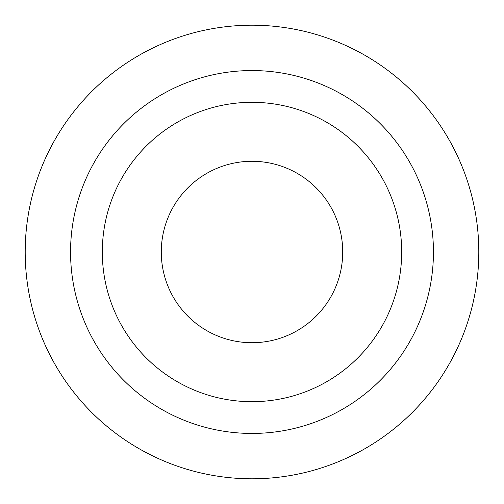 <?xml version="1.0" encoding="UTF-8"?>
<svg xmlns="http://www.w3.org/2000/svg" width="504" height="504" viewBox="0 0 504 504"><rect width="100%" height="100%" fill="white"/><g stroke="black" fill="none" stroke-linecap="round" stroke-linejoin="round"><path stroke-width="0.76" d="M342.72 252A90.72 90.72 0 0 1 206.64 330.567A90.72 90.72 0 0 1 206.64 173.433A90.72 90.72 0 0 1 342.72 252M252 478.8A226.8 226.8 0 0 0 448.415 138.6A226.8 226.8 0 0 0 55.585 138.6A226.8 226.8 0 0 0 252 478.8M401.688 252A149.688 149.688 0 0 0 177.156 122.365A149.688 149.688 0 0 0 177.156 381.635A149.688 149.688 0 0 0 401.688 252M252 433.44A181.44 181.44 0 0 0 409.135 161.28A181.44 181.44 0 0 0 94.865 161.28A181.44 181.44 0 0 0 252 433.44"/></g></svg>
